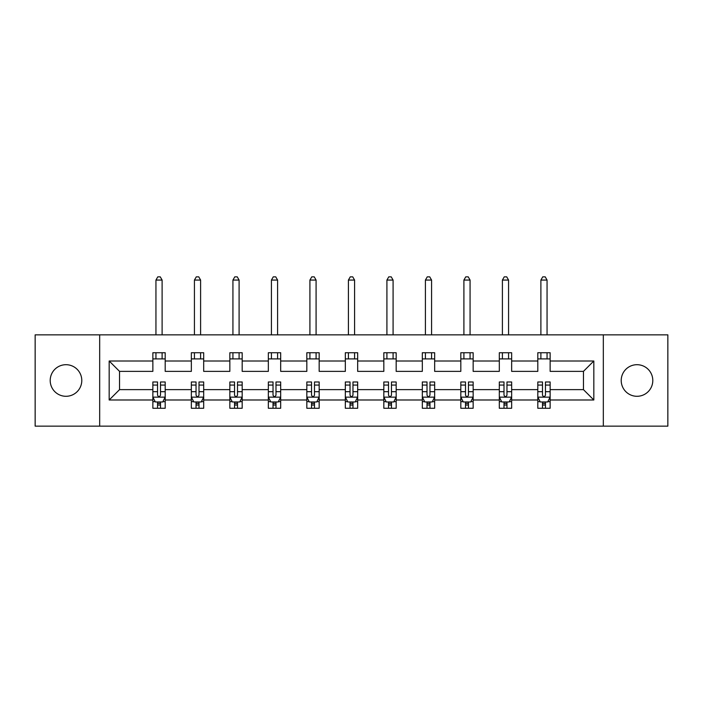 <?xml version="1.0" encoding="UTF-8"?>
<svg xmlns="http://www.w3.org/2000/svg" width="703" height="703" viewBox="0 0 703 703"><rect width="100%" height="100%" fill="white"/><g stroke="black" fill="none" stroke-linecap="round" stroke-linejoin="round"><path stroke-width="1.05" d="M637.006 364.699A15.791 15.791 0 0 0 621.215 380.499A15.791 15.791 0 0 0 637.006 396.29A15.791 15.791 0 0 0 652.797 380.499A15.791 15.791 0 0 0 637.006 364.699M65.994 364.699A15.791 15.791 0 0 0 50.203 380.499A15.791 15.791 0 0 0 65.994 396.29A15.791 15.791 0 0 0 81.785 380.499A15.791 15.791 0 0 0 65.994 364.699M603.323 334.848L35.15 334.848L35.15 426.15L667.85 426.15L667.85 334.848L603.323 334.848L603.323 426.15M550.141 399.989L550.141 389.629L583.455 389.629L593.824 399.989L550.141 399.989L550.141 408.258L545.458 408.258L545.458 401.967M99.677 426.15L99.677 334.848M537.804 399.989L511.652 399.989L511.652 389.629L537.804 389.629L537.804 408.258L550.141 408.258L550.141 401.668L547.822 401.668M511.652 399.989L511.652 408.258L506.96 408.258L506.96 401.967M499.315 399.989L473.154 399.989L473.154 389.629L499.315 389.629L499.315 408.258L511.652 408.258L511.652 401.668L509.332 401.668M473.154 399.989L473.154 408.258L468.462 408.258L468.462 401.967M460.817 399.989L434.656 399.989L434.656 389.629L460.817 389.629L460.817 408.258L473.154 408.258L473.154 401.668L470.834 401.668M434.656 399.989L434.656 408.258L429.972 408.258L429.972 401.967M422.318 399.989L396.167 399.989L396.167 389.629L422.318 389.629L422.318 408.258L434.656 408.258L434.656 401.668L432.336 401.668M396.167 399.989L396.167 408.258L391.474 408.258L391.474 401.967M383.829 399.989L357.669 399.989L357.669 389.629L383.829 389.629L383.829 408.258L396.167 408.258L396.167 401.668L393.847 401.668M357.669 399.989L357.669 408.258L352.976 408.258L352.976 401.967M345.331 399.989L319.171 399.989L319.171 389.629L345.331 389.629L345.331 408.258L357.669 408.258L357.669 401.668L355.349 401.668M319.171 399.989L319.171 408.258L314.487 408.258L314.487 401.967M306.833 399.989L280.682 399.989L280.682 389.629L306.833 389.629L306.833 408.258L319.171 408.258L319.171 401.668L316.851 401.668M280.682 399.989L280.682 408.258L275.989 408.258L275.989 401.967M268.344 399.989L242.184 399.989L242.184 389.629L268.344 389.629L268.344 408.258L280.682 408.258L280.682 401.668L278.362 401.668M242.184 399.989L242.184 408.258L237.5 408.258L237.5 401.967M229.846 399.989L203.685 399.989L203.685 389.629L229.846 389.629L229.846 408.258L242.184 408.258L242.184 401.668L239.864 401.668M203.685 399.989L203.685 408.258L199.002 408.258L199.002 401.967M191.348 399.989L165.196 399.989L165.196 389.629L191.348 389.629L191.348 408.258L203.685 408.258L203.685 401.668L201.366 401.668M165.196 399.989L165.196 408.258L160.504 408.258L160.504 401.967M152.859 399.989L109.176 399.989L109.176 360.999L152.859 360.999L152.859 371.369L119.545 371.369L119.545 389.629L152.859 389.629L152.859 408.258L165.196 408.258L165.196 401.668L162.876 401.668M165.196 360.999L191.348 360.999L191.348 371.369L165.196 371.369L165.196 352.73L152.859 352.73L152.859 360.999M203.685 360.999L229.846 360.999L229.846 371.369L203.685 371.369L203.685 352.73L191.348 352.73L191.348 360.999M242.184 360.999L268.344 360.999L268.344 371.369L242.184 371.369L242.184 352.73L229.846 352.73L229.846 360.999M280.682 360.999L306.833 360.999L306.833 371.369L280.682 371.369L280.682 352.73L268.344 352.73L268.344 360.999M319.171 360.999L345.331 360.999L345.331 371.369L319.171 371.369L319.171 352.73L306.833 352.73L306.833 360.999M357.669 360.999L383.829 360.999L383.829 371.369L357.669 371.369L357.669 352.73L345.331 352.73L345.331 360.999M396.167 360.999L422.318 360.999L422.318 371.369L396.167 371.369L396.167 352.73L383.829 352.73L383.829 360.999M434.656 360.999L460.817 360.999L460.817 371.369L434.656 371.369L434.656 352.73L422.318 352.73L422.318 360.999M473.154 360.999L499.315 360.999L499.315 371.369L473.154 371.369L473.154 352.73L460.817 352.73L460.817 360.999M511.652 360.999L537.804 360.999L537.804 371.369L511.652 371.369L511.652 352.73L499.315 352.73L499.315 360.999M583.455 389.629L583.455 371.369L550.141 371.369L550.141 352.73L537.804 352.73L537.804 360.999M550.141 360.999L593.824 360.999L593.824 399.989M109.176 360.999L119.545 371.369M537.804 358.899L550.141 358.899M499.315 358.899L511.652 358.899M460.817 358.899L473.154 358.899M422.318 358.899L434.656 358.899M383.829 358.899L396.167 358.899M345.331 358.899L357.669 358.899M306.833 358.899L319.171 358.899M268.344 358.899L280.682 358.899M229.846 358.899L242.184 358.899M191.348 358.899L203.685 358.899M152.859 358.899L165.196 358.899M157.542 402.09L160.504 402.09M196.04 402.09L199.002 402.09M234.538 402.09L237.5 402.09M273.028 402.09L275.989 402.09M311.526 402.09L314.487 402.09M350.024 402.09L352.976 402.09M388.513 402.09L391.474 402.09M427.011 402.09L429.972 402.09M465.5 402.09L468.462 402.09M503.998 402.09L506.96 402.09M542.496 402.09L545.458 402.09M119.545 389.629L109.176 399.989M593.824 360.999L583.455 371.369M157.542 405.051L160.504 405.051M165.196 385.068L165.196 381.975L160.504 381.975L160.504 385.068L165.196 385.068L165.196 389.629M152.859 389.629L152.859 381.975L157.542 381.975L157.542 395.174C158.526 397.081 159.519 397.081 160.504 395.174L160.504 385.068M155.178 401.668L152.859 401.668L152.859 408.258L157.542 408.258L157.542 401.967M152.859 397.028L155.328 401.967L162.727 401.967L165.196 397.028M162.112 358.899L162.112 352.73M162.112 334.848L162.112 280.066L155.943 280.066L155.943 334.848M155.943 358.899L155.943 352.73M155.943 280.066L157.788 276.85L160.258 276.85L162.112 280.066M196.04 405.051L199.002 405.051M203.685 385.068L203.685 381.975L199.002 381.975L199.002 385.068L203.685 385.068L203.685 389.629M191.348 389.629L191.348 381.975L196.04 381.975L196.04 395.174C197.025 397.081 198.009 397.081 199.002 395.174L199.002 385.068M193.668 401.668L191.348 401.668L191.348 408.258L196.04 408.258L196.04 401.967M191.348 397.028L193.817 401.967L201.225 401.967L203.685 397.028M200.601 358.899L200.601 352.73M200.601 334.848L200.601 280.066L194.432 280.066L194.432 334.848M194.432 358.899L194.432 352.73M194.432 280.066L196.286 276.85L198.756 276.85L200.601 280.066M234.538 405.051L237.5 405.051M242.184 385.068L242.184 381.975L237.5 381.975L237.5 385.068L242.184 385.068L242.184 389.629M229.846 389.629L229.846 381.975L234.538 381.975L234.538 395.174C235.523 397.081 236.507 397.081 237.5 395.174L237.5 385.068M232.166 401.668L229.846 401.668L229.846 408.258L234.538 408.258L234.538 401.967M229.846 397.028L232.315 401.967L239.714 401.967L242.184 397.028M239.099 358.899L239.099 352.73M239.099 334.848L239.099 280.066L232.93 280.066L232.93 334.848M232.93 358.899L232.93 352.73M232.93 280.066L234.784 276.85L237.245 276.85L239.099 280.066M273.028 405.051L275.989 405.051M280.682 385.068L280.682 381.975L275.989 381.975L275.989 385.068L280.682 385.068L280.682 389.629M268.344 389.629L268.344 381.975L273.028 381.975L273.028 395.174C274.012 397.081 275.005 397.081 275.989 395.174L275.989 385.068M270.664 401.668L268.344 401.668L268.344 408.258L273.028 408.258L273.028 401.967M268.344 397.028L270.804 401.967L278.212 401.967L280.682 397.028M277.597 358.899L277.597 352.73M277.597 334.848L277.597 280.066L271.428 280.066L271.428 334.848M271.428 358.899L271.428 352.73M271.428 280.066L273.274 276.85L275.743 276.85L277.597 280.066M311.526 405.051L314.487 405.051M319.171 385.068L319.171 381.975L314.487 381.975L314.487 385.068L319.171 385.068L319.171 389.629M306.833 389.629L306.833 381.975L311.526 381.975L311.526 395.174C312.51 397.081 313.494 397.081 314.487 395.174L314.487 385.068M309.153 401.668L306.833 401.668L306.833 408.258L311.526 408.258L311.526 401.967M306.833 397.028L309.302 401.967L316.71 401.967L319.171 397.028M316.086 358.899L316.086 352.73M316.086 334.848L316.086 280.066L309.918 280.066L309.918 334.848M309.918 358.899L309.918 352.73M309.918 280.066L311.772 276.85L314.241 276.85L316.086 280.066M350.024 405.051L352.976 405.051M357.669 385.068L357.669 381.975L352.976 381.975L352.976 385.068L357.669 385.068L357.669 389.629M345.331 389.629L345.331 381.975L350.024 381.975L350.024 395.174C351.008 397.081 351.992 397.081 352.976 395.174L352.976 385.068M347.651 401.668L345.331 401.668L345.331 408.258L350.024 408.258L350.024 401.967M345.331 397.028L347.8 401.967L355.2 401.967L357.669 397.028M354.584 358.899L354.584 352.73M354.584 334.848L354.584 280.066L348.416 280.066L348.416 334.848M348.416 358.899L348.416 352.73M348.416 280.066L350.27 276.85L352.73 276.85L354.584 280.066M388.513 405.051L391.474 405.051M396.167 385.068L396.167 381.975L391.474 381.975L391.474 385.068L396.167 385.068L396.167 389.629M383.829 389.629L383.829 381.975L388.513 381.975L388.513 395.174C389.497 397.081 390.49 397.081 391.474 395.174L391.474 385.068M386.149 401.668L383.829 401.668L383.829 408.258L388.513 408.258L388.513 401.967M383.829 397.028L386.29 401.967L393.698 401.967L396.167 397.028M393.082 358.899L393.082 352.73M393.082 334.848L393.082 280.066L386.914 280.066L386.914 334.848M386.914 358.899L386.914 352.73M386.914 280.066L388.759 276.85L391.228 276.85L393.082 280.066M427.011 405.051L429.972 405.051M434.656 385.068L434.656 381.975L429.972 381.975L429.972 385.068L434.656 385.068L434.656 389.629M422.318 389.629L422.318 381.975L427.011 381.975L427.011 395.174C427.995 397.081 428.979 397.081 429.972 395.174L429.972 385.068M424.638 401.668L422.318 401.668L422.318 408.258L427.011 408.258L427.011 401.967M422.318 397.028L424.788 401.967L432.196 401.967L434.656 397.028M431.572 358.899L431.572 352.73M431.572 334.848L431.572 280.066L425.403 280.066L425.403 334.848M425.403 358.899L425.403 352.73M425.403 280.066L427.257 276.85L429.726 276.85L431.572 280.066M465.5 405.051L468.462 405.051M473.154 385.068L473.154 381.975L468.462 381.975L468.462 385.068L473.154 385.068L473.154 389.629M460.817 389.629L460.817 381.975L465.5 381.975L465.5 395.174C466.493 397.081 467.477 397.081 468.462 395.174L468.462 385.068M463.136 401.668L460.817 401.668L460.817 408.258L465.5 408.258L465.5 401.967M460.817 397.028L463.286 401.967L470.685 401.967L473.154 397.028M470.07 358.899L470.07 352.73M470.07 334.848L470.07 280.066L463.901 280.066L463.901 334.848M463.901 358.899L463.901 352.73M463.901 280.066L465.755 276.85L468.216 276.85L470.07 280.066M503.998 405.051L506.96 405.051M511.652 385.068L511.652 381.975L506.96 381.975L506.96 385.068L511.652 385.068L511.652 389.629M499.315 389.629L499.315 381.975L503.998 381.975L503.998 395.174C504.982 397.081 505.975 397.081 506.96 395.174L506.96 385.068M501.634 401.668L499.315 401.668L499.315 408.258L503.998 408.258L503.998 401.967M499.315 397.028L501.775 401.967L509.183 401.967L511.652 397.028M508.568 358.899L508.568 352.73M508.568 334.848L508.568 280.066L502.399 280.066L502.399 334.848M502.399 358.899L502.399 352.73M502.399 280.066L504.244 276.85L506.714 276.85L508.568 280.066M542.496 405.051L545.458 405.051M550.141 385.068L550.141 381.975L545.458 381.975L545.458 385.068L550.141 385.068L550.141 389.629M537.804 389.629L537.804 381.975L542.496 381.975L542.496 395.174C543.481 397.081 544.465 397.081 545.458 395.174L545.458 385.068M540.124 401.668L537.804 401.668L537.804 408.258L542.496 408.258L542.496 401.967M537.804 397.028L540.273 401.967L547.672 401.967L550.141 397.028M547.057 358.899L547.057 352.73M547.057 334.848L547.057 280.066L540.888 280.066L540.888 334.848M540.888 358.899L540.888 352.73M540.888 280.066L542.742 276.85L545.212 276.85L547.057 280.066M152.92 397.151L165.135 397.151M152.859 385.068L157.542 385.068M160.504 391.685L165.196 391.685M152.859 391.685L157.542 391.685M157.542 403.478L160.504 403.478M191.409 397.151L203.624 397.151M191.348 385.068L196.04 385.068M199.002 391.685L203.685 391.685M191.348 391.685L196.04 391.685M196.04 403.478L199.002 403.478M229.907 397.151L242.122 397.151M229.846 385.068L234.538 385.068M237.5 391.685L242.184 391.685M229.846 391.685L234.538 391.685M234.538 403.478L237.5 403.478M268.405 397.151L280.62 397.151M268.344 385.068L273.028 385.068M275.989 391.685L280.682 391.685M268.344 391.685L273.028 391.685M273.028 403.478L275.989 403.478M306.895 397.151L319.109 397.151M306.833 385.068L311.526 385.068M314.487 391.685L319.171 391.685M306.833 391.685L311.526 391.685M311.526 403.478L314.487 403.478M345.393 397.151L357.607 397.151M345.331 385.068L350.024 385.068M352.976 391.685L357.669 391.685M345.331 391.685L350.024 391.685M350.024 403.478L352.976 403.478M383.891 397.151L396.105 397.151M383.829 385.068L388.513 385.068M391.474 391.685L396.167 391.685M383.829 391.685L388.513 391.685M388.513 403.478L391.474 403.478M422.38 397.151L434.595 397.151M422.318 385.068L427.011 385.068M429.972 391.685L434.656 391.685M422.318 391.685L427.011 391.685M427.011 403.478L429.972 403.478M460.878 397.151L473.093 397.151M460.817 385.068L465.5 385.068M468.462 391.685L473.154 391.685M460.817 391.685L465.5 391.685M465.5 403.478L468.462 403.478M499.376 397.151L511.591 397.151M499.315 385.068L503.998 385.068M506.96 391.685L511.652 391.685M499.315 391.685L503.998 391.685M503.998 403.478L506.96 403.478M537.865 397.151L550.08 397.151M537.804 385.068L542.496 385.068M545.458 391.685L550.141 391.685M537.804 391.685L542.496 391.685M542.496 403.478L545.458 403.478"/></g></svg>
